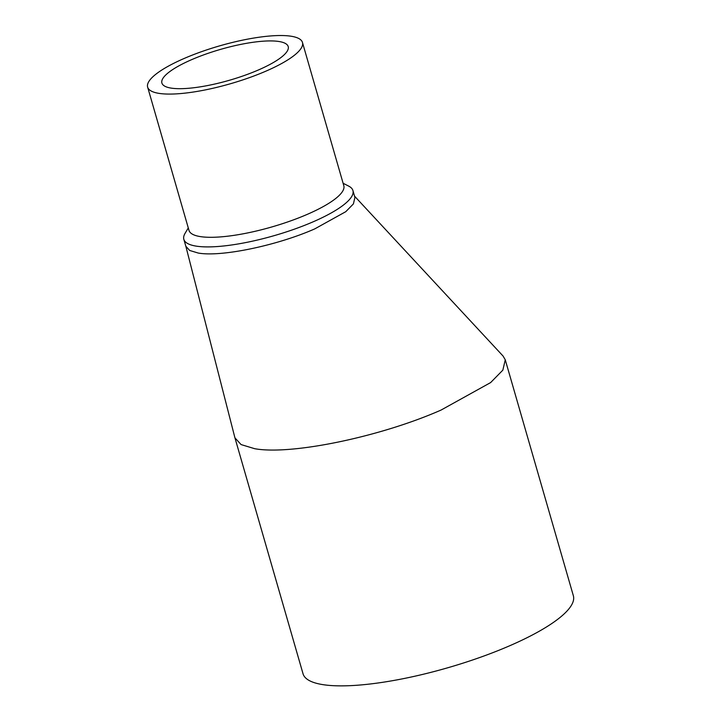 <?xml version="1.0" encoding="UTF-8"?>
<svg xmlns="http://www.w3.org/2000/svg" width="721" height="721" viewBox="0 0 721 721"><rect width="100%" height="100%" fill="white"/><g stroke="black" fill="none" stroke-linecap="round" stroke-linejoin="round"><path stroke-width="1.08" d="M354.561 196.175L503.078 356.057L505.268 359.806L502.843 370.143L490.613 382.59L441.036 410.078C380.318 436.881 290.96 455.393 254.648 448.687L241.084 444.578L234.929 437.836L185.802 246.095M343.106 183.26L348.694 186.117A87.989 21.504 163.9 0 1 352.93 190.533L354.921 197.446L353.407 203.908L345.765 211.695L314.753 228.89C276.774 245.654 220.887 257.226 198.176 253.035L189.686 250.466L185.838 246.249L183.846 239.336A87.989 21.504 163.9 0 1 185.072 233.343L188.28 227.944M234.929 437.836L303.027 673.756A140.685 34.383 -16.1 0 0 509.134 646.007A140.685 34.383 -16.1 0 0 573.357 595.735L505.268 359.806M352.93 190.533A87.989 21.504 163.9 0 1 312.761 221.978A87.989 21.504 163.9 0 1 196.175 246.122A87.989 21.504 163.9 0 1 183.846 239.336M258.199 70.063A65.737 16.069 -16.1 0 0 288.211 46.577A65.737 16.069 -16.1 0 0 191.903 59.546A65.737 16.069 -16.1 0 0 161.892 83.032A65.737 16.069 -16.1 0 0 258.199 70.063M147.643 87.151L188.983 230.369A80.572 19.692 -16.1 0 0 200.267 236.587A80.572 19.692 -16.1 0 0 307.02 214.47A80.572 19.692 -16.1 0 0 343.809 185.685L302.469 42.458A80.572 19.692 163.9 0 1 265.679 71.253A80.572 19.692 163.9 0 1 147.643 87.151A80.572 19.692 163.9 0 1 184.423 58.356A80.572 19.692 163.9 0 1 302.469 42.458"/></g></svg>
